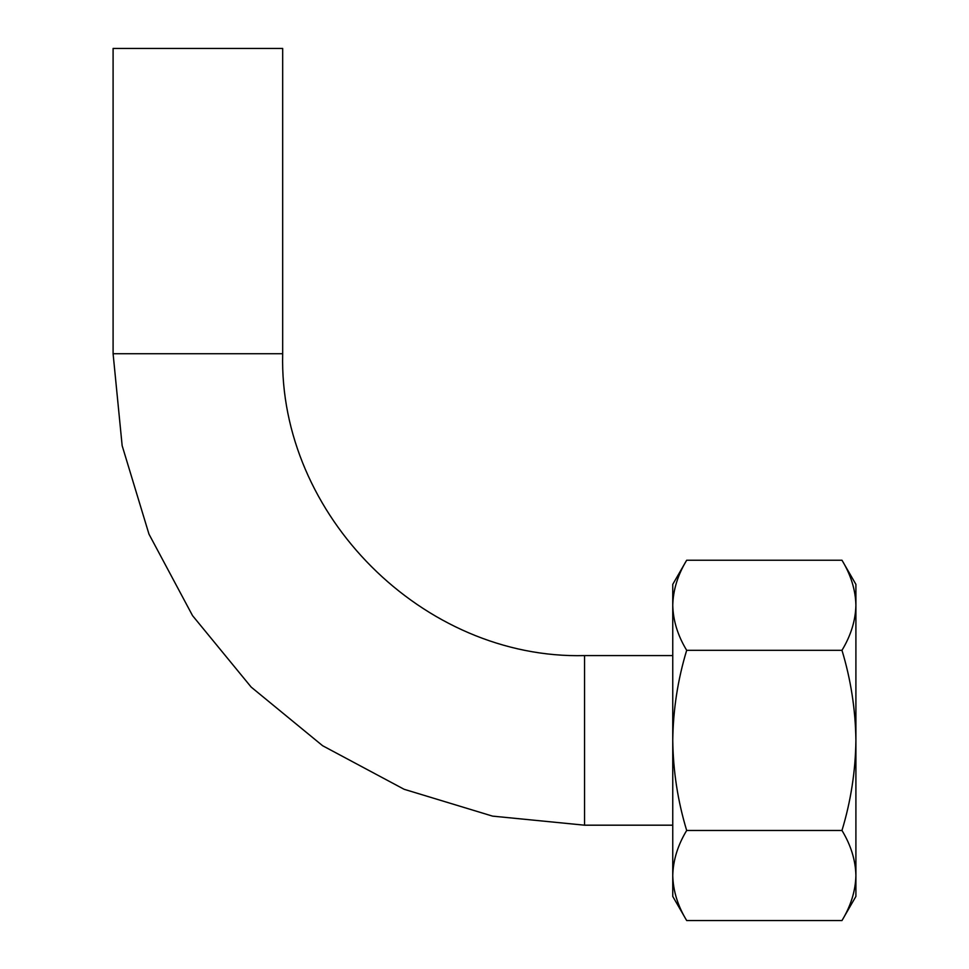 <?xml version="1.0" encoding="UTF-8"?>
<svg xmlns="http://www.w3.org/2000/svg" width="969" height="969" viewBox="0 0 969 969"><rect width="100%" height="100%" fill="white"/><g stroke="black" fill="none" stroke-linecap="round" stroke-linejoin="round"><path stroke-width="1.45" d="M686.682 920.55L672.752 896.41L672.752 875.504C673.128 890.862 677.767 905.87 686.682 920.55L841.976 920.55C850.867 905.845 855.518 890.826 855.906 875.504C855.53 890.862 850.891 905.87 841.976 920.55L855.906 896.41L855.906 875.504C855.53 860.157 850.891 845.15 841.976 830.469C850.855 801.193 855.494 771.167 855.906 740.389C855.494 709.599 850.843 679.572 841.976 650.308C850.867 635.603 855.518 620.584 855.906 605.262C855.53 589.915 850.891 574.908 841.976 560.227L686.682 560.227C677.779 574.932 673.14 589.951 672.752 605.262C673.128 620.62 677.767 635.628 686.682 650.308C677.803 679.584 673.152 709.611 672.752 740.389C673.164 771.179 677.803 801.206 686.682 830.469C677.779 845.174 673.14 860.193 672.752 875.504L672.752 584.368L686.682 560.227M855.906 875.504L855.906 584.368L841.976 560.227M841.976 830.469L686.682 830.469M841.976 650.308L686.682 650.308M113.094 353.721L282.682 353.721L282.682 48.45L113.094 48.45L113.094 353.721L122.155 445.692L148.972 534.125L192.54 615.63L251.165 687.082L322.604 745.718L404.121 789.287L492.567 816.128L584.561 825.188L584.561 655.589L672.752 655.589M672.752 825.188L584.561 825.188M282.682 353.721C278.527 515.011 423.235 659.744 584.561 655.589"/></g></svg>
